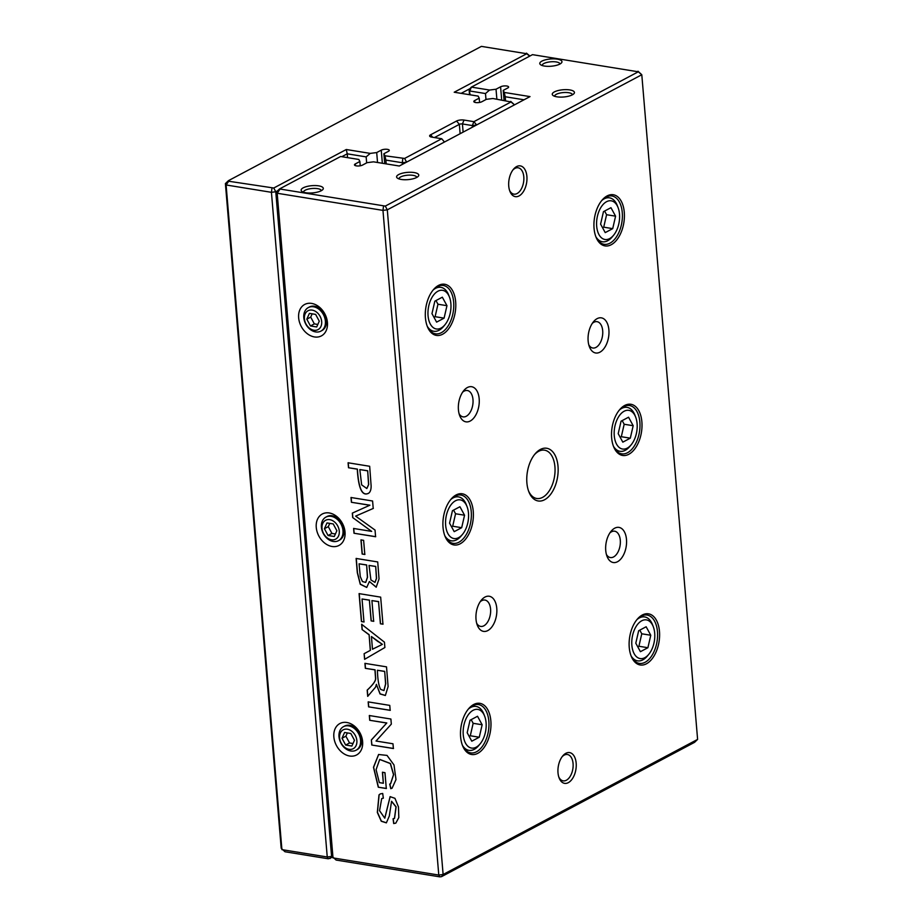 <?xml version="1.0" encoding="UTF-8"?>
<svg xmlns="http://www.w3.org/2000/svg" width="923" height="923" viewBox="0 0 923 923"><rect width="100%" height="100%" fill="white"/><g stroke="black" fill="none" stroke-linecap="round" stroke-linejoin="round"><path stroke-width="1.38" d="M332.626 857.179L328.265 858.782L285.011 851.767L281.203 848.26L225.397 183.596L226.1 184.969L281.907 849.633L327.25 856.982L271.431 192.319L226.1 184.969L228.708 181.243L273.75 188.015L346.287 149.514L370.238 153.391L376.699 152.572L377.53 162.483M370.238 153.391L366.154 156.887L347.233 153.818L347.556 157.625M346.287 149.514L347.233 153.818L341.81 156.702M277.627 190.773L275.769 191.765L331.576 856.417L332.257 856.059M366.154 156.887L366.65 162.886M376.699 152.572L381.257 150.149A4.453 1.454 175.2 0 1 386.16 149.238A4.453 1.454 175.2 0 1 389.287 150.357A4.453 1.454 175.2 0 1 388.456 151.314L383.887 153.737L384.729 163.648M402.416 164.34L402.29 162.736L385.883 160.083L386.206 163.89M385.883 160.083L384.937 155.779L404.609 158.444L441.725 138.738L431.837 137.135A5.342 1.742 175.2 0 1 430.003 136.5A5.342 1.742 175.2 0 1 430.626 134.781L456.573 121.017A5.342 1.742 175.2 0 1 464.004 120.059L473.903 121.663L511.019 101.957L492.859 98.496L486.398 99.315L481.841 101.738A4.453 1.454 175.2 0 1 476.937 102.649A4.453 1.454 175.2 0 1 473.811 101.53A4.453 1.454 175.2 0 1 474.641 100.572L479.199 98.15L479.568 102.453M383.887 153.737L384.937 155.779M472.461 127.166L472.322 125.563L462.435 123.959A2.227 0.727 -4.8 0 0 459.342 124.351L434.456 137.562M479.199 98.15L478.16 96.107L454.208 92.231L526.733 53.73L481.402 46.381L228.419 180.677L228.708 181.243M469.957 88.677L461.142 93.35M510.731 101.392L514.503 104.841M406.443 162.206L402.29 162.736L402.809 158.675M526.445 53.153L529.929 56.026M273.75 188.015L275.769 191.765L271.431 192.319L271.962 188.246M328.265 858.782L327.25 856.982L331.576 856.417L330.065 858.552M514.48 104.853L511.019 101.957M476.626 124.951L473.903 121.663L472.322 125.563L476.476 125.032M404.609 158.444L406.593 162.125M444.471 142.027L441.725 138.738L444.448 142.027M526.733 53.73L529.652 56.165M228.419 180.677L225.397 183.596M368.681 493.194C362.22 496.701 358.424 488.694 357.282 469.172L348.502 467.742L348.086 462.781L369.673 466.277L371.138 486.075C371.127 489.64 370.308 492.005 368.681 493.194L368.208 493.493M386.679 723.032L369.708 720.286L369.315 715.533L390.902 719.029L391.329 724.117L376.03 741.031L392.979 743.776L393.383 748.53L371.784 745.034L371.358 739.946L386.806 722.963L369.708 720.286M393.071 818.759L394.467 818.413L395.99 806.921L391.548 801.314L389.321 816.036L386.356 822.855L381.268 821.251L377.334 812.436L378.995 794.899L380.264 793.907L382.699 793.468L383.333 798.187L381.695 798.603L379.549 810.682L384.764 818.182L390.106 796.641L394.952 798.326L398.471 806.956L398.817 817.57L395.794 823.143L393.683 823.547L393.071 818.759M389.714 784.112L390.567 783.731L393.521 774.639L390.314 763.563L379.699 759.456L376.088 769.667L379.33 782.6L383.345 783.258L382.422 772.251L384.96 772.666L386.299 788.507L378.292 787.215L373.48 767.278L378.592 754.495L387.025 755.406L394.006 764.971L395.99 779.612L392.09 788.173L390.798 788.692L389.714 784.112M390.175 710.352L368.589 706.856L368.173 701.895L389.76 705.391L390.175 710.352M368.981 634.736L362.093 629.555L361.654 624.294L384.441 642.166L384.891 647.508L364.597 659.334L364.124 653.692L370.296 650.38L369.108 634.666L362.093 629.555M369.788 505.262L351.409 502.285L351.005 497.509L372.592 501.004L373.215 508.469L355.632 516.119L375.038 530.067L375.592 536.736L354.005 533.24L353.601 528.464L371.669 531.394L352.69 517.584L352.321 513.119L369.915 505.193L351.409 502.285M298.648 317.847A17.802 13.372 62 0 1 311.639 303.413A17.802 13.372 62 0 1 327.434 322.508A17.802 13.372 62 0 1 314.455 336.941A17.802 13.372 62 0 1 298.648 317.847M316.254 527.391A17.802 13.372 62 0 1 329.234 512.957A17.802 13.372 62 0 1 345.029 532.052A17.802 13.372 62 0 1 332.049 546.485A17.802 13.372 62 0 1 316.254 527.391M333.849 736.923A17.802 13.372 62 0 1 346.829 722.49A17.802 13.372 62 0 1 362.624 741.596A17.802 13.372 62 0 1 349.644 756.018A17.802 13.372 62 0 1 333.849 736.923M439.798 876.85L438.783 875.05L382.964 210.386L277.188 193.253L333.007 857.905L438.783 875.05L443.121 874.496L697.603 739.404L641.797 74.74L387.302 209.833L443.121 874.496L441.598 876.619L439.798 876.85L336.11 860.051L332.303 856.532L276.485 191.88L279.507 188.95L385.295 206.094L638.278 71.798L532.49 54.653L471.376 87.108L489.571 90.05L496.032 89.219L496.862 99.142M369.396 581.525L366.719 587.443L360.27 584.282L357.316 572.721L356.116 558.45L377.715 561.945L379.041 578.883L376.203 587.201L369.396 581.525L376.272 587.166M386.518 666.856L388.11 686.55L385.353 695.492L380.034 693.946L376.388 684.335L375.557 687.15L367.7 696.357L367.181 690.127C373.042 684.658 375.834 680.736 375.546 678.359L374.934 669.879L365.346 668.321L364.931 663.36L386.518 666.856M363.974 621.975L361.424 621.571L359.082 593.627L380.668 597.135L382.941 624.19L380.391 623.786L378.534 601.669L371.923 600.596L373.653 621.306L371.127 620.902L369.385 600.181L362.035 598.992L363.974 621.975M364.804 554.458L362.139 554.031L360.951 539.897L363.627 540.336L364.804 554.458M544.57 499.758A26.698 15.31 -80.8 0 1 528.821 491.717A26.698 15.31 -80.8 0 1 534.925 454.081A26.698 15.31 -80.8 0 1 557.377 461.927A26.698 15.31 -80.8 0 1 544.57 499.758M516.592 166.59A15.576 8.93 99.2 0 0 513.43 169.29A15.576 8.93 99.2 0 0 509.865 191.234A15.576 8.93 99.2 0 0 521.322 194.222A15.576 8.93 99.2 0 0 526.664 174.609A15.576 8.93 99.2 0 0 516.592 166.59M568.326 782.646A15.576 8.93 -80.8 0 1 559.13 777.951A15.576 8.93 -80.8 0 1 562.695 755.995A15.576 8.93 -80.8 0 1 575.79 760.564A15.576 8.93 -80.8 0 1 568.326 782.646M599.915 352.182A17.802 10.211 -80.8 0 1 589.428 346.817A17.802 10.211 -80.8 0 1 593.489 321.735A17.802 10.211 -80.8 0 1 608.465 326.961A17.802 10.211 -80.8 0 1 599.915 352.182M470.211 421.038A17.802 10.211 -80.8 0 1 459.712 415.673A17.802 10.211 -80.8 0 1 463.784 390.591A17.802 10.211 -80.8 0 1 478.749 395.805A17.802 10.211 -80.8 0 1 470.211 421.038M617.51 561.726A17.802 10.211 -80.8 0 1 607.022 556.361A17.802 10.211 -80.8 0 1 611.084 531.279A17.802 10.211 -80.8 0 1 626.059 536.494A17.802 10.211 -80.8 0 1 617.51 561.726M487.806 630.582A17.802 10.211 -80.8 0 1 477.306 625.217A17.802 10.211 -80.8 0 1 481.379 600.123A17.802 10.211 -80.8 0 1 496.343 605.35A17.802 10.211 -80.8 0 1 487.806 630.582M611.222 244.733A25.913 14.872 -80.8 0 1 595.935 236.923A25.913 14.872 -80.8 0 1 601.854 200.395A25.913 14.872 -80.8 0 1 623.66 207.998A25.913 14.872 -80.8 0 1 611.222 244.733M442.602 334.241A25.913 14.872 -80.8 0 1 427.314 326.43A25.913 14.872 -80.8 0 1 433.233 289.903A25.913 14.872 -80.8 0 1 455.039 297.506A25.913 14.872 -80.8 0 1 442.602 334.241M628.817 454.278A25.913 14.872 -80.8 0 1 613.53 446.467A25.913 14.872 -80.8 0 1 619.448 409.927A25.913 14.872 -80.8 0 1 641.254 417.542A25.913 14.872 -80.8 0 1 628.817 454.278M460.196 543.785A25.913 14.872 -80.8 0 1 444.909 535.975A25.913 14.872 -80.8 0 1 450.828 499.435A25.913 14.872 -80.8 0 1 472.634 507.05A25.913 14.872 -80.8 0 1 460.196 543.785M646.412 663.81A25.913 14.872 -80.8 0 1 631.124 655.999A25.913 14.872 -80.8 0 1 637.043 619.471A25.913 14.872 -80.8 0 1 658.849 627.075A25.913 14.872 -80.8 0 1 646.412 663.81M477.791 753.33A25.913 14.872 -80.8 0 1 462.504 745.519A25.913 14.872 -80.8 0 1 468.423 708.979A25.913 14.872 -80.8 0 1 490.228 716.583A25.913 14.872 -80.8 0 1 477.791 753.33M469.53 94.711L469.103 89.623L470.13 94.804M489.571 90.05L485.486 93.546L485.983 99.534M485.486 93.546L469.807 90.996L471.376 87.108L469.103 89.623M496.032 89.219L500.589 86.808A4.453 1.454 175.2 0 1 505.492 85.897A4.453 1.454 175.2 0 1 508.619 87.016A4.453 1.454 175.2 0 1 507.788 87.973L503.22 90.385L504.062 100.307M524.033 99.788L505.216 96.742L505.539 100.549M505.216 96.742L504.27 92.438L530.021 96.603L399.278 166.013L373.527 161.837L367.066 162.667L362.508 165.09A4.453 1.454 175.2 0 1 357.605 165.99A4.453 1.454 175.2 0 1 354.478 164.871A4.453 1.454 175.2 0 1 355.309 163.925L359.878 161.502L360.235 165.794M503.22 90.385L504.27 92.438M359.878 161.502L358.828 159.46L340.633 156.506L279.507 188.95M303.217 187.831A11.122 3.634 -4.8 0 0 301.925 191.419A11.122 3.634 -4.8 0 0 312.516 192.907A11.122 3.634 -4.8 0 0 322.727 189.665A11.122 3.634 -4.8 0 0 317.293 185.673A11.122 3.634 -4.8 0 0 303.217 187.831M541.882 61.137A11.122 3.634 -4.8 0 0 540.578 64.725A11.122 3.634 -4.8 0 0 551.181 66.225A11.122 3.634 -4.8 0 0 561.392 62.972A11.122 3.634 -4.8 0 0 555.958 58.98A11.122 3.634 -4.8 0 0 541.882 61.137M554.342 91.919A11.122 3.634 -4.8 0 0 553.05 95.496A11.122 3.634 -4.8 0 0 563.641 96.996A11.122 3.634 -4.8 0 0 573.852 93.754A11.122 3.634 -4.8 0 0 568.418 89.75A11.122 3.634 -4.8 0 0 554.342 91.919M398.701 174.539A11.122 3.634 -4.8 0 0 397.398 178.127A11.122 3.634 -4.8 0 0 408.001 179.627A11.122 3.634 -4.8 0 0 418.2 176.374A11.122 3.634 -4.8 0 0 412.766 172.382A11.122 3.634 -4.8 0 0 398.701 174.539M697.603 739.404L694.581 742.323L441.598 876.619M468.042 709.452A24.471 14.041 -80.8 0 1 478.483 704.561A24.471 14.041 -80.8 0 1 488.936 725.997A24.471 14.041 -80.8 0 1 476.51 751.772A24.471 14.041 -80.8 0 1 470.661 752.88A24.471 14.041 -80.8 0 1 462.296 744.942M473.107 710.295A19.579 11.226 99.2 0 0 463.715 738.042A19.579 11.226 99.2 0 0 480.191 743.788A19.579 11.226 99.2 0 0 484.656 716.202A19.579 11.226 99.2 0 0 473.107 710.295M471.791 741.204L479.279 737.223L482.152 724.763L477.526 716.271L470.038 720.252L467.176 732.712L471.791 741.204M468.434 709.014A22.244 12.76 -80.8 0 1 470.742 707.433A22.244 12.76 -80.8 0 1 476.06 706.43A22.244 12.76 -80.8 0 1 483.86 714.137L484.656 716.202M480.191 743.788L478.783 745.496A22.244 12.76 -80.8 0 1 468.942 750.353A22.244 12.76 -80.8 0 1 462.527 745.484M469.161 736.369L470.292 735.769L479.279 737.223M470.292 735.769L473.153 723.309L482.152 724.763M473.153 723.309L471.168 719.652M636.662 619.944A24.471 14.041 -80.8 0 1 647.104 615.053A24.471 14.041 -80.8 0 1 657.557 636.489A24.471 14.041 -80.8 0 1 645.131 662.264A24.471 14.041 -80.8 0 1 639.281 663.372A24.471 14.041 -80.8 0 1 630.917 655.434M450.447 499.92A24.471 14.041 -80.8 0 1 460.889 495.028A24.471 14.041 -80.8 0 1 471.341 516.465A24.471 14.041 -80.8 0 1 458.916 542.228A24.471 14.041 -80.8 0 1 453.066 543.335A24.471 14.041 -80.8 0 1 444.701 535.398M619.068 410.412A24.471 14.041 -80.8 0 1 629.509 405.52A24.471 14.041 -80.8 0 1 639.962 426.957A24.471 14.041 -80.8 0 1 627.536 452.72A24.471 14.041 -80.8 0 1 621.687 453.828A24.471 14.041 -80.8 0 1 613.322 445.89M432.852 290.376A24.471 14.041 -80.8 0 1 443.294 285.484A24.471 14.041 -80.8 0 1 453.747 306.921A24.471 14.041 -80.8 0 1 441.309 332.695A24.471 14.041 -80.8 0 1 435.46 333.803A24.471 14.041 -80.8 0 1 427.095 325.865M601.473 200.868A24.471 14.041 -80.8 0 1 611.914 195.976A24.471 14.041 -80.8 0 1 622.367 217.413A24.471 14.041 -80.8 0 1 609.941 243.187A24.471 14.041 -80.8 0 1 604.08 244.295A24.471 14.041 -80.8 0 1 595.716 236.346M641.727 620.787A19.579 11.226 99.2 0 0 632.336 648.534A19.579 11.226 99.2 0 0 648.811 654.28A19.579 11.226 99.2 0 0 653.276 626.682A19.579 11.226 99.2 0 0 641.727 620.787M640.412 651.696L647.9 647.715L650.773 635.255L646.146 626.763L638.658 630.744L635.797 643.204L640.412 651.696M637.055 619.506A22.244 12.76 -80.8 0 1 639.362 617.925A22.244 12.76 -80.8 0 1 644.681 616.922A22.244 12.76 -80.8 0 1 652.48 624.629L653.276 626.682M648.811 654.28L647.404 655.988A22.244 12.76 -80.8 0 1 637.562 660.845A22.244 12.76 -80.8 0 1 631.147 655.976M455.512 500.762A19.579 11.226 99.2 0 0 446.121 528.51A19.579 11.226 99.2 0 0 462.596 534.255A19.579 11.226 99.2 0 0 467.061 506.658A19.579 11.226 99.2 0 0 455.512 500.762M454.197 531.66L461.685 527.691L464.557 515.219L459.931 506.739L452.443 510.707L449.57 523.168L454.197 531.66M450.839 499.47A22.244 12.76 -80.8 0 1 453.147 497.889A22.244 12.76 -80.8 0 1 458.466 496.886A22.244 12.76 -80.8 0 1 466.265 504.593L467.061 506.658M462.596 534.255L461.188 535.951A22.244 12.76 -80.8 0 1 451.347 540.809A22.244 12.76 -80.8 0 1 444.932 535.951M624.133 411.243A19.579 11.226 99.2 0 0 614.741 439.002A19.579 11.226 99.2 0 0 631.217 444.748A19.579 11.226 99.2 0 0 635.682 417.15A19.579 11.226 99.2 0 0 624.133 411.243M622.817 442.152L630.305 438.171L633.178 425.711L628.551 417.219L621.064 421.2L618.202 433.66L622.817 442.152M619.46 409.962A22.244 12.76 -80.8 0 1 621.767 408.381A22.244 12.76 -80.8 0 1 627.086 407.378A22.244 12.76 -80.8 0 1 634.886 415.085L635.682 417.15M631.217 444.748L629.809 446.444A22.244 12.76 -80.8 0 1 619.968 451.301A22.244 12.76 -80.8 0 1 613.553 446.432M437.917 291.218A19.579 11.226 99.2 0 0 428.526 318.966A19.579 11.226 99.2 0 0 444.99 324.711A19.579 11.226 99.2 0 0 449.466 297.114A19.579 11.226 99.2 0 0 437.917 291.218M436.602 322.127L444.09 318.147L446.963 305.686L442.336 297.194L434.848 301.163L431.976 313.635L436.602 322.127M433.245 289.937A22.244 12.76 -80.8 0 1 435.552 288.357A22.244 12.76 -80.8 0 1 440.871 287.341A22.244 12.76 -80.8 0 1 448.67 295.06L449.466 297.114M444.99 324.711L443.594 326.419A22.244 12.76 -80.8 0 1 433.752 331.265A22.244 12.76 -80.8 0 1 427.337 326.407M606.538 201.71A19.579 11.226 99.2 0 0 597.146 229.458A19.579 11.226 99.2 0 0 613.622 235.203A19.579 11.226 99.2 0 0 618.087 207.606A19.579 11.226 99.2 0 0 606.538 201.71M605.223 232.608L612.71 228.639L615.583 216.167L610.957 207.687L603.469 211.655L600.596 224.127L605.223 232.608M601.865 200.429A22.244 12.76 -80.8 0 1 604.173 198.849A22.244 12.76 -80.8 0 1 609.492 197.834A22.244 12.76 -80.8 0 1 617.291 205.552L618.087 207.606M613.622 235.203L612.214 236.911A22.244 12.76 -80.8 0 1 602.373 241.757A22.244 12.76 -80.8 0 1 595.958 236.899M637.781 646.861L638.912 646.262L647.9 647.715M638.912 646.262L641.773 633.789L650.773 635.255M641.773 633.789L639.789 630.144M451.566 526.825L452.697 526.225L461.685 527.691M452.697 526.225L455.558 513.765L464.557 515.219M455.558 513.765L453.562 510.107M620.187 437.317L621.317 436.717L630.305 438.171M621.317 436.717L624.179 424.257L633.178 425.711M624.179 424.257L622.194 420.6M433.972 317.293L435.102 316.693L444.09 318.147M435.102 316.693L437.964 304.221L446.963 305.686M437.964 304.221L435.968 300.575M602.592 227.773L603.723 227.173L612.71 228.639M603.723 227.173L606.584 214.713L615.583 216.167M606.584 214.713L604.588 211.055M480.168 601.773A13.349 7.661 -80.8 0 1 484.933 600.054A13.349 7.661 -80.8 0 1 490.632 611.741A13.349 7.661 -80.8 0 1 483.86 625.806A13.349 7.661 -80.8 0 1 480.664 626.405A13.349 7.661 -80.8 0 1 476.683 623.267M609.872 532.929A13.349 7.661 -80.8 0 1 614.649 531.198A13.349 7.661 -80.8 0 1 620.348 542.897A13.349 7.661 -80.8 0 1 613.564 556.95A13.349 7.661 -80.8 0 1 610.368 557.55A13.349 7.661 -80.8 0 1 606.388 554.411M462.573 392.24A13.349 7.661 -80.8 0 1 467.338 390.51A13.349 7.661 -80.8 0 1 473.038 402.209A13.349 7.661 -80.8 0 1 466.265 416.261A13.349 7.661 -80.8 0 1 463.069 416.873A13.349 7.661 -80.8 0 1 459.089 413.723M592.278 323.385A13.349 7.661 -80.8 0 1 597.043 321.666A13.349 7.661 -80.8 0 1 602.742 333.353A13.349 7.661 -80.8 0 1 595.97 347.406A13.349 7.661 -80.8 0 1 592.774 348.017A13.349 7.661 -80.8 0 1 588.793 344.867M562.095 756.768A13.349 7.661 -80.8 0 1 567.426 754.506A13.349 7.661 -80.8 0 1 573.125 766.194A13.349 7.661 -80.8 0 1 566.341 780.258A13.349 7.661 -80.8 0 1 563.157 780.858A13.349 7.661 -80.8 0 1 558.819 777.028M509.542 190.311A13.349 7.661 99.2 0 0 513.892 194.142A13.349 7.661 99.2 0 0 523.583 182.189A13.349 7.661 99.2 0 0 518.161 167.79A13.349 7.661 99.2 0 0 514.965 168.401A13.349 7.661 99.2 0 0 512.83 170.051M416.735 177.435A8.895 2.907 -4.8 0 0 416.735 177.354A8.895 2.907 -4.8 0 0 410.481 175.116A8.895 2.907 -4.8 0 0 400.674 176.928A8.895 2.907 -4.8 0 0 399.001 178.843A8.895 2.907 -4.8 0 0 399.013 178.924M572.387 94.804A8.895 2.907 -4.8 0 0 572.387 94.723A8.895 2.907 -4.8 0 0 566.134 92.485A8.895 2.907 -4.8 0 0 556.327 94.308A8.895 2.907 -4.8 0 0 554.654 96.211A8.895 2.907 -4.8 0 0 554.665 96.292M559.926 64.033A8.895 2.907 -4.8 0 0 559.926 63.952A8.895 2.907 -4.8 0 0 553.662 61.714A8.895 2.907 -4.8 0 0 543.855 63.525A8.895 2.907 -4.8 0 0 542.193 65.441A8.895 2.907 -4.8 0 0 542.193 65.521M321.262 190.715A8.895 2.907 -4.8 0 0 321.262 190.646A8.895 2.907 -4.8 0 0 314.997 188.407A8.895 2.907 -4.8 0 0 305.201 190.219A8.895 2.907 -4.8 0 0 303.529 192.134A8.895 2.907 -4.8 0 0 303.529 192.203M343.529 726.643L344.567 726.089A13.349 10.026 62 0 1 361.62 739.635A13.349 10.026 62 0 1 357.086 749.672L356.047 750.226A13.349 10.026 62 0 1 340.933 743.13A13.349 10.026 62 0 1 343.529 726.643A13.349 10.026 62 0 1 360.581 740.177A13.349 10.026 62 0 1 356.047 750.226M356.866 740.661A10.684 8.019 -118 0 0 343.183 729.851A10.684 8.019 -118 0 0 344.648 747.272A10.684 8.019 -118 0 0 356.866 740.661M345.652 745.034L351.882 746.049L354.467 740.269L350.821 733.473L344.591 732.47L342.006 738.25L345.652 745.034L349.54 742.969L353.001 743.534M347.36 732.92L345.894 736.185L342.006 738.25M345.894 736.185L349.54 742.969M325.934 517.099L326.973 516.545A13.349 10.026 62 0 1 344.025 530.09A13.349 10.026 62 0 1 339.491 540.128L338.453 540.682A13.349 10.026 62 0 1 323.338 533.598A13.349 10.026 62 0 1 325.934 517.099A13.349 10.026 62 0 1 342.987 530.644A13.349 10.026 62 0 1 338.453 540.682M308.34 307.567L309.378 307.013A13.349 10.026 62 0 1 326.43 320.546A13.349 10.026 62 0 1 321.896 330.596L320.858 331.138A13.349 10.026 62 0 1 305.744 324.054A13.349 10.026 62 0 1 308.34 307.567A13.349 10.026 62 0 1 325.392 321.1A13.349 10.026 62 0 1 320.858 331.138M339.272 531.117A10.684 8.019 -118 0 0 325.588 520.307A10.684 8.019 -118 0 0 327.054 537.728A10.684 8.019 -118 0 0 339.272 531.117M328.057 535.502L334.288 536.505L336.872 530.725L333.226 523.941L326.996 522.926L324.411 528.706L328.057 535.502L331.945 533.436L335.407 533.99M321.677 321.573A10.684 8.019 -118 0 0 307.994 310.763A10.684 8.019 -118 0 0 309.459 328.184A10.684 8.019 -118 0 0 321.677 321.573M310.463 325.957L316.693 326.973L319.277 321.192L315.631 314.397L309.401 313.382L306.817 319.173L310.463 325.957L314.351 323.892L317.812 324.458M329.765 523.376L328.3 526.641L324.411 528.706M328.3 526.641L331.945 533.436M312.17 313.832L310.705 317.108L306.817 319.173M310.705 317.108L314.351 323.892M637.989 71.233L641.797 74.74L638.278 71.798M279.796 189.515L277.188 193.253L276.485 191.88M385.295 206.094L387.302 209.833L382.964 210.386L383.495 206.325M534.325 454.831A24.471 14.041 -80.8 0 1 544.57 450.17A24.471 14.041 -80.8 0 1 555.023 471.607A24.471 14.041 -80.8 0 1 542.586 497.37A24.471 14.041 -80.8 0 1 536.736 498.489A24.471 14.041 -80.8 0 1 528.498 490.828M351.536 502.216L351.132 497.439M373.354 508.4L355.632 516.119M375.719 536.667L354.005 533.24M354.132 533.171L353.728 528.394M352.69 517.584L371.669 531.394M352.817 517.515L352.448 513.05M366.512 565.014L359.082 563.815L360.258 576.529L362.439 581.571L365.67 582.401L367.412 577.279L366.639 564.945L359.082 563.815M375.58 566.48L369.05 565.43L370.919 579.944L374.957 582.39L376.434 578.444L375.707 566.41L369.05 565.43M366.777 587.409L360.374 584.178L357.455 572.652L356.255 558.38M375.015 582.344L376.561 578.375L375.707 566.41M365.739 582.367L367.539 577.21L366.639 564.945M378.107 641.67L371.427 636.535L372.488 649.227L382.387 644.358L371.427 636.535M378.234 641.6L382.387 644.358M362.22 629.486L361.781 624.225M364.723 659.264L364.124 653.692M364.25 653.622L370.296 650.38M370.423 650.311L369.108 634.666M390.302 710.283L368.589 706.856M368.715 706.787L368.3 701.826M382.56 772.182L383.345 783.258M386.437 788.438L378.292 787.215M378.43 787.146L373.607 767.278L378.649 754.46M392.16 788.138L390.798 788.692M390.925 788.623L389.841 784.042M390.637 783.696L393.648 774.57L390.441 763.494L379.757 759.421M386.414 822.82L381.349 821.112L377.449 812.286L379.122 794.83L380.322 793.872M383.322 798.13L381.753 798.568M384.822 818.147L390.175 796.618M395.863 823.108L393.683 823.547M393.809 823.478L393.198 818.689M394.536 818.378L396.117 806.852L391.617 801.279M369.846 720.217L369.442 715.463M393.51 748.461L371.784 745.034M371.923 744.965L371.358 739.946M371.496 739.877L386.806 722.963M384.545 671.436L377.415 670.271C377.703 679.801 378.799 686.181 380.691 689.412L383.933 690.554L385.583 683.828L384.683 671.367L377.415 670.271M367.827 696.288L367.308 690.058C373.18 684.589 375.961 680.666 375.673 678.29L375.061 669.81L365.346 668.321M365.473 668.252L365.058 663.291M385.41 695.457L380.126 693.842L376.388 684.335M384.003 690.519L385.722 683.758L384.683 671.367M364.1 621.906L361.424 621.571M361.551 621.502L359.209 593.558M383.068 624.121L380.391 623.786M380.518 623.717L378.534 601.669M378.661 601.6L371.923 600.596M373.792 621.237L371.127 620.902M371.254 620.833L369.385 600.181M369.523 600.123L362.035 598.992M364.943 554.388L362.139 554.031M362.266 553.962L361.089 539.828M367.55 470.834L359.832 469.576L361.643 484.852L366.812 488.521L368.565 484.598L367.677 470.765L359.832 469.576M368.819 493.124C362.358 496.632 358.551 488.625 357.409 469.103L348.502 467.742M348.64 467.673L348.213 462.711M366.869 488.486L368.692 484.529L367.677 470.765M381.257 150.149L382.353 163.267M456.573 121.017L459.342 124.351L460.127 133.708M464.004 120.059L462.435 123.959L463.115 132.116M474.641 100.572L474.791 102.326M432.691 137.273L430.626 134.781M500.589 86.808L501.685 99.926M355.309 163.925L355.459 165.679M465.238 749.753L468.942 750.353M472.357 705.83L476.06 706.43M633.859 660.233L637.562 660.845M640.977 616.31L644.681 616.922M447.643 540.209L451.347 540.809M454.762 496.286L458.466 496.886M616.264 450.701L619.968 451.301M623.383 406.778L627.086 407.378M430.049 330.665L433.752 331.265M437.167 286.741L440.871 287.341M598.669 241.157L602.373 241.757M605.788 197.234L609.492 197.834"/></g></svg>
